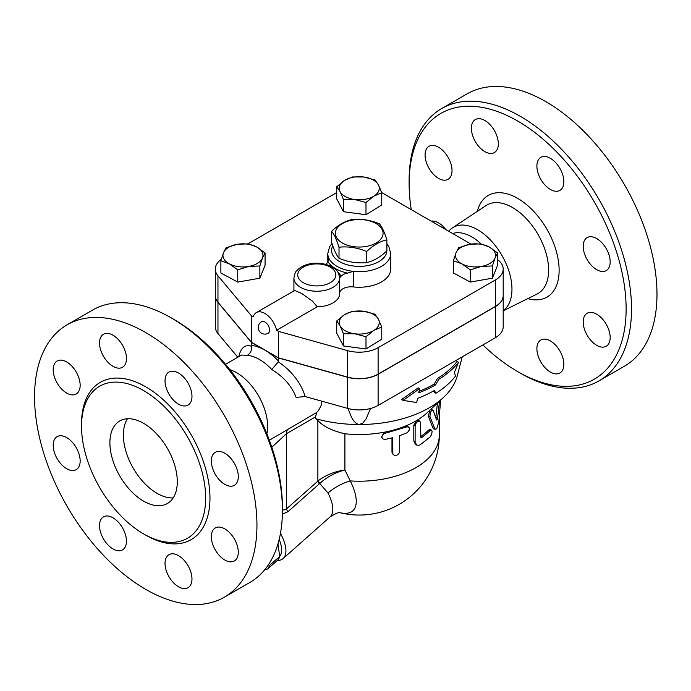 <?xml version="1.0" encoding="UTF-8"?>
<svg xmlns="http://www.w3.org/2000/svg" width="691" height="691" viewBox="0 0 691 691"><rect width="100%" height="100%" fill="white"/><g stroke="black" fill="none" stroke-linecap="round" stroke-linejoin="round"><path stroke-width="1.04" d="M331.611 231.269L331.611 242.316C334.073 250.073 336.543 255.394 339.013 258.279C348.229 262.131 357.437 263.556 366.653 262.554C373.399 261.094 380.136 257.199 386.882 250.868L386.882 239.82C380.136 241.28 373.399 245.167 366.653 251.498C357.437 247.637 348.229 246.212 339.013 247.223C336.543 239.466 334.073 234.154 331.611 231.269C338.348 224.938 345.094 221.042 351.84 219.583C361.056 218.572 370.264 219.997 379.48 223.858C381.95 226.743 384.412 232.064 386.882 239.82M376.094 223.556A23.831 13.76 0 0 0 336.232 229.723A23.831 13.76 0 0 0 365.409 246.575A23.831 13.76 0 0 0 376.094 223.556M339.013 258.279L339.013 247.223M366.653 262.554L366.653 251.498M441.687 108.539L467.159 93.829A157.254 90.789 60 0 1 545.786 101.62A157.254 90.789 60 0 1 648.521 240.192A157.254 90.789 60 0 1 624.414 366.204L598.942 380.914A157.254 90.789 -120 0 0 623.049 254.901A157.254 90.789 -120 0 0 520.314 116.33A157.254 90.789 -120 0 0 441.687 108.539A157.254 90.789 -120 0 0 409.115 180.524L409.115 183.642A153.445 88.595 60 0 1 517.619 120.994A153.445 88.595 60 0 1 626.124 308.929A153.445 88.595 60 0 1 517.619 371.568A153.445 88.595 60 0 1 482.888 344.93M411.257 209.615A153.445 88.595 60 0 1 409.115 183.642M517.619 371.568L520.314 373.123A157.254 90.789 -120 0 0 598.942 380.914M494.393 152.573L494.393 152.573A19.063 11.004 60 0 1 475.33 141.569A19.063 11.004 60 0 1 475.33 119.56A19.063 11.004 60 0 1 494.393 130.564A19.063 11.004 60 0 1 494.393 152.573L494.393 152.573M452.026 170.591A19.063 11.004 60 0 1 448.079 179.315A19.063 11.004 60 0 1 429.016 168.31A19.063 11.004 60 0 1 429.016 146.302A19.063 11.004 60 0 1 443.7 151.407A19.063 11.004 60 0 1 452.026 170.591M431.236 221.155A19.063 11.004 60 0 1 445.859 229.593M540.837 339.989L540.837 339.989A19.063 11.004 60 0 1 559.9 350.993A19.063 11.004 60 0 1 559.9 373.01A19.063 11.004 60 0 1 540.837 361.998A19.063 11.004 60 0 1 540.837 339.989M583.213 321.971A19.063 11.004 60 0 1 587.16 313.248A19.063 11.004 60 0 1 606.223 324.252A19.063 11.004 60 0 1 606.223 346.26A19.063 11.004 60 0 1 591.531 341.155A19.063 11.004 60 0 1 583.213 321.971M587.16 259.617A19.063 11.004 60 0 1 587.16 237.609A19.063 11.004 60 0 1 606.223 248.613A19.063 11.004 60 0 1 606.223 270.622A19.063 11.004 60 0 1 587.16 259.617M550.373 189.446A19.063 11.004 60 0 1 537.918 172.655A19.063 11.004 60 0 1 540.837 157.375A19.063 11.004 60 0 1 559.9 168.379A19.063 11.004 60 0 1 559.9 190.396A19.063 11.004 60 0 1 550.373 189.446M448.735 231.26A48.569 28.037 60 0 1 452.475 227.857A48.569 28.037 60 0 1 477.619 229.723A48.569 28.037 60 0 1 508.973 271.304A48.569 28.037 60 0 1 503.195 310.605M458.625 247.741L469.681 244.338L480.737 243.845L489.176 246.937L497.624 252.949L495.024 257.993L492.415 265.949L481.359 266.441L470.312 269.844L461.864 263.832A20.013 11.557 0 0 0 481.359 266.441A20.013 11.557 0 0 0 495.024 257.993A20.013 11.557 0 0 0 489.176 246.937A20.013 11.557 0 0 0 469.681 244.338A20.013 11.557 0 0 0 456.025 252.776L458.625 247.741M497.624 252.949L497.624 265.189L492.415 278.188L470.312 282.083L453.417 272.98L453.417 260.74L456.025 252.776A20.013 11.557 0 0 0 461.864 263.832L453.417 260.74M452.657 233.523A43.844 25.308 60 0 1 471.832 236.918A43.844 25.308 60 0 1 481.126 243.932M127.472 418.755A47.653 27.51 -120 0 0 157.073 493.357A47.653 27.51 -120 0 0 173.182 497.917M143.59 501.139A47.653 27.51 60 0 1 112.46 459.144A47.653 27.51 60 0 1 119.768 420.957A47.653 27.51 60 0 1 167.421 448.468A47.653 27.51 60 0 1 167.421 503.497A47.653 27.51 60 0 1 143.59 501.139M67.122 324.796L92.594 310.086A157.254 90.789 60 0 1 171.221 317.877L171.221 317.877A157.254 90.789 60 0 1 282.42 510.476A157.254 90.789 60 0 1 249.848 582.461L224.376 597.171A157.254 90.789 60 0 1 67.122 506.373A157.254 90.789 60 0 1 67.122 324.796A157.254 90.789 60 0 1 145.749 332.578A157.254 90.789 60 0 1 248.484 471.158A157.254 90.789 60 0 1 224.376 597.171M173.916 319.432L171.221 317.877L173.916 319.432A153.445 88.595 -120 0 1 282.42 507.358L282.42 510.476M143.59 390.553A87.774 50.676 60 0 1 200.934 467.902A87.774 50.676 60 0 1 187.486 538.246A87.774 50.676 60 0 1 99.703 487.57A87.774 50.676 60 0 1 99.703 386.209A87.774 50.676 60 0 1 143.59 390.553M178.503 404.149A19.063 11.004 60 0 1 166.047 387.349A19.063 11.004 60 0 1 168.967 372.078A19.063 11.004 60 0 1 178.503 373.019A19.063 11.004 60 0 1 190.949 389.819A19.063 11.004 60 0 1 188.03 405.09A19.063 11.004 60 0 1 178.503 404.149M215.29 474.32A19.063 11.004 60 0 1 215.29 452.303A19.063 11.004 60 0 1 234.353 463.307A19.063 11.004 60 0 1 234.353 485.324A19.063 11.004 60 0 1 215.29 474.32M211.342 536.674A19.063 11.004 60 0 1 215.29 527.95A19.063 11.004 60 0 1 229.982 533.055A19.063 11.004 60 0 1 238.3 552.239A19.063 11.004 60 0 1 234.353 560.962A19.063 11.004 60 0 1 219.66 555.858A19.063 11.004 60 0 1 211.342 536.674M168.967 554.692A19.063 11.004 60 0 1 188.03 565.696A19.063 11.004 60 0 1 188.03 587.704A19.063 11.004 60 0 1 168.967 576.7A19.063 11.004 60 0 1 168.967 554.692M112.996 517.809A19.063 11.004 60 0 1 125.442 534.609A19.063 11.004 60 0 1 122.523 549.881A19.063 11.004 60 0 1 112.996 548.939A19.063 11.004 60 0 1 100.541 532.148A19.063 11.004 60 0 1 103.46 516.868A19.063 11.004 60 0 1 112.996 517.809M76.209 447.647A19.063 11.004 60 0 1 76.209 469.655A19.063 11.004 60 0 1 57.146 458.651A19.063 11.004 60 0 1 57.146 436.643A19.063 11.004 60 0 1 76.209 447.647M80.156 385.293A19.063 11.004 60 0 1 76.209 394.017A19.063 11.004 60 0 1 61.516 388.912A19.063 11.004 60 0 1 53.198 369.728A19.063 11.004 60 0 1 57.146 360.996A19.063 11.004 60 0 1 71.829 366.109A19.063 11.004 60 0 1 80.156 385.293M122.523 367.275A19.063 11.004 60 0 1 103.46 356.271A19.063 11.004 60 0 1 103.46 334.254A19.063 11.004 60 0 1 122.523 345.258A19.063 11.004 60 0 1 122.523 367.275M229.861 369.668A43.844 25.308 60 0 1 236.633 372.708A43.844 25.308 60 0 1 266.881 433.793M268.592 564.504L269.3 565.679A39.551 16.143 48.4 0 1 267.607 569.047L264.929 569.496M267.607 569.047L277.998 559.831A39.551 16.143 -131.6 0 0 279.691 556.471L277.955 543.921M279.691 556.471L269.3 565.679M340.102 325.893L336.733 320.97L344.619 314.63A20.013 11.557 0 0 0 340.102 325.893A20.013 11.557 0 0 0 354.733 333.779L343.47 333.727L340.102 325.893M352.505 311.218L363.76 311.261A20.013 11.557 0 0 0 344.619 314.63L352.505 311.218M375.014 314.224L378.392 319.147A20.013 11.557 0 0 0 363.76 311.261L375.014 314.224M373.874 330.402L365.988 336.742L354.733 333.779A20.013 11.557 0 0 0 373.874 330.402A20.013 11.557 0 0 0 378.392 319.147L381.76 326.99L373.874 330.402M237.134 244.338L248.181 243.845L256.629 246.937A20.013 11.557 0 0 0 237.134 244.338A20.013 11.557 0 0 0 223.469 252.776L226.078 247.741L237.134 244.338M265.076 252.949L262.468 257.993A20.013 11.557 0 0 0 256.629 246.937L265.076 252.949L265.076 265.189L259.868 278.188L259.868 265.949L248.812 266.441A20.013 11.557 0 0 0 262.468 257.993L259.868 265.949M229.308 263.832L220.87 260.74L223.469 252.776A20.013 11.557 0 0 0 229.308 263.832A20.013 11.557 0 0 0 248.812 266.441L237.756 269.844L229.308 263.832M492.415 278.188L492.415 265.949M470.312 282.083L470.312 269.844M381.76 326.99L381.76 339.221L365.988 348.972L365.988 336.742M365.988 348.972L343.47 345.966L343.47 333.727M343.47 345.966L336.733 333.2L336.733 320.97M259.868 278.188L237.756 282.083L220.87 272.98L220.87 260.74M237.756 282.083L237.756 269.844M264.895 321.997A6.668 3.852 60 0 1 269.257 327.88A6.668 3.852 60 0 1 268.229 333.226A6.668 6.668 0 0 1 259.116 330.782A6.668 6.668 0 0 1 261.561 321.669A6.668 3.852 60 0 1 264.895 321.997M256.318 312.591L294.72 290.453L301.812 293.528L312.47 301.155L317.229 306.795L276.547 330.281A17.154 9.907 60 0 0 256.318 312.591A17.154 9.907 60 0 0 253.243 316.824L251.42 315.77L217.959 275.787A26.69 15.409 180 0 1 215.298 269.084A26.69 15.409 180 0 1 221.258 259.375M378.392 184.886L381.76 192.729L373.874 196.14A20.013 11.557 0 0 0 378.392 184.886A20.013 11.557 0 0 0 363.76 177L375.014 179.962L378.392 184.886M365.988 202.48L354.733 199.518A20.013 11.557 0 0 0 373.874 196.14L365.988 202.48L365.988 214.711L343.47 211.705L343.47 199.466L340.102 191.632A20.013 11.557 0 0 0 354.733 199.518L343.47 199.466M344.619 180.368L352.505 176.956L363.76 177A20.013 11.557 0 0 0 344.619 180.368A20.013 11.557 0 0 0 340.102 191.632L336.733 186.708L344.619 180.368M343.47 211.705L336.733 198.939L336.733 186.708M365.988 214.711L381.76 204.959L381.76 192.729M293.917 290.885L293.917 278.032A22.872 13.207 0 0 0 316.789 291.239A22.872 13.207 0 0 0 339.661 278.032A22.872 13.207 0 0 0 339.661 277.894L340.931 276.365A24.781 14.304 0 0 0 337.744 271.952M339.661 278.162L339.661 293.459A22.872 13.207 180 0 1 339.661 293.597A22.872 13.207 180 0 1 317.229 306.795M325.496 264.29A11.436 6.599 0 0 0 328.009 261.829A33.358 19.262 0 0 0 347.538 273.109A11.436 6.599 0 0 0 340.931 276.365M332 243.491L329.607 246.773L327.793 253.519A31.449 18.156 0 0 0 328.372 256.966L328.009 261.829M347.538 273.109L353.274 271.347A31.449 18.156 0 0 0 390.7 253.519L388.895 246.791L386.882 243.932M390.7 253.519L390.7 269.084A31.449 18.156 180 0 1 353.274 286.912A11.436 6.599 0 0 0 339.661 293.278M305.206 396.565C300.956 382.9 292.008 371.326 278.378 361.816L271.762 369.504C283.733 376.863 291.844 386.157 296.102 397.377L305.206 396.565L347.633 408.398A26.69 15.409 0 0 0 378.115 405.418L495.378 337.718A26.69 15.409 0 0 0 503.195 326.826L503.195 295.696A26.69 15.409 180 0 1 495.378 306.588L378.115 374.289A26.69 15.409 180 0 1 347.633 377.269L278.378 357.947L251.42 342.39L217.959 302.399A26.69 15.409 180 0 1 215.298 295.696A26.69 15.409 180 0 1 215.298 295.618M215.298 269.084L215.298 295.541A26.69 15.409 0 0 0 217.959 302.243L251.42 342.235L278.378 357.791L347.633 377.113A26.69 15.409 0 0 0 378.115 374.133L495.378 306.433A26.69 15.409 0 0 0 503.195 295.541L503.195 269.084A26.69 15.409 180 0 1 495.378 279.976L378.115 347.677A26.69 15.409 180 0 1 347.633 350.657L278.378 331.335L276.547 330.281M381.7 192.556L471.012 244.122M497.624 259.661A26.69 15.409 180 0 1 503.195 269.084M278.378 357.791L278.378 331.335M251.42 342.235L251.42 315.77M247.974 243.837L336.733 192.59M455.455 376.146L454.453 372.276L458.513 362.343A109.135 63.011 180 0 1 438.716 379.35L435.563 384.887A107.926 62.311 180 0 1 418.729 392.825L419.601 388.653L403.069 400.374L416.69 402.542L417.563 398.379A106.31 61.378 0 0 0 434.414 390.458L435.857 393.265A105.101 60.678 0 0 0 455.455 376.146M419.601 388.653L418.193 387.841L401.592 399.519L403.069 400.374M435.563 384.887L434.181 384.092L437.334 378.547A107.183 61.879 0 0 0 457.036 361.497L458.513 362.343M419.04 391.348A105.973 61.179 0 0 0 434.181 384.092M438.716 379.35L437.334 378.547M435.857 393.265L434.484 392.471L433.672 390.881M439.511 401.177L437.619 417.969C437.273 419.757 436.902 420.396 436.513 419.886L433.127 410.195L430.735 409.418M433.231 410.411C431.158 410.048 430.061 412.147 429.949 416.716L434.829 428.8L435.796 429.31L436.902 428.334L438.845 421.856L440.625 400.132M435.451 429.318L433.706 428.912L432.851 427.884L428.299 416.163L429.975 409.962M435.796 417.614L437.446 403.121M385.492 439.355L383.047 439.035L381.821 437.412L382.27 435.27L384.187 433.577L407.034 426.822L408.398 426.943L409.262 427.807L409.184 430.225L407.431 432.609L399.718 435.675L399.692 451.655L398.802 453.667L397.075 455.101L394.431 455.473L392.851 453.961L392.756 437.714L385.492 439.355M382.019 437.99L381.501 436.954L384.887 432.091A80.061 46.219 180 0 1 344.904 433.775C332.233 430.839 323.224 426.416 317.869 420.499L317.869 481.057A5.718 2.332 -131.6 0 0 319.311 483.873L319.752 483.493C326.998 476.911 335.385 472.419 344.904 469.992C334.962 471.374 326.135 474.916 318.413 480.625A5.718 2.384 -129.1 0 0 319.752 483.493L328.026 493.011A41.935 17.12 48.4 0 1 330.022 516.954C336.094 513.249 339.497 511.841 340.248 512.731M393.231 454.695L391.978 452.268L391.978 437.913M416.69 445.064L418.366 445.419L420.214 444.814L430.234 436.85L431.616 434.432L432.108 431.659L431.737 430.277L430.735 430.225L421.83 437.533L420.879 437.645L420.491 422.158L419.316 420.966L417.45 421.657L415.87 423.497L415.127 425.621L415.118 442.007L416.69 445.064L415.403 444.304L413.805 440.806L413.805 425.241L416.535 420.586A80.061 46.219 180 0 1 405.22 426.14L407.56 426.243L408.735 427.142M406.317 427.038L405.22 426.14A80.061 46.219 180 0 1 384.887 432.091L385.492 433.127M462.227 356.858L457.252 375.852A99.115 57.223 180 0 1 443.682 397.265L427.444 412.51A80.061 46.219 180 0 1 416.535 420.586L418.34 420.344L419.774 421.104M420.551 436.703A80.061 46.219 0 0 0 428.584 430.078L429.75 429.56L431.443 430.087M340.102 512.722A52.456 21.412 -131.6 0 0 350.242 480.919L344.904 469.992L344.904 433.775M278.197 361.704L278.378 360.935A51.462 29.713 -120 0 0 264.895 350.164A51.462 29.713 -120 0 0 251.42 345.379L251.507 346.286C251.939 350.38 250.522 353.403 247.248 355.347A43.844 25.308 60 0 1 259.505 359.51A43.844 25.308 60 0 1 271.762 369.504M225.525 364.304L241.539 355.053L247.248 355.347M278.378 357.947L278.378 360.935M321.946 401.229L321.246 405.315L318.387 410.696L316.685 412.484L269.36 440.236M251.42 342.39L251.42 345.379M370.454 408.511L366.23 418.711L362.818 423.03L359.242 424.516L356.625 423.721L353.628 420.81L351.425 417.157L348.039 408.511M316.685 412.484L315.519 416.915L315.925 418.763L317.869 420.499M443.682 397.265A99.115 57.223 180 0 1 359.242 424.516A99.115 57.223 180 0 1 315.925 418.763M318.413 480.625L286.463 508.913L282.42 510.338M439.303 417.58L439.303 434.993A80.061 46.219 180 0 1 350.242 480.919A30.499 15.072 -26.8 0 0 328.026 493.011M282.377 514.104L287.897 511.72A5.718 2.332 48.4 0 1 286.463 508.913L286.463 433.689L315.519 416.915M271.813 447.215L286.463 433.689A11.436 6.599 60 0 1 288.138 428.964M277.203 560.539A41.935 17.12 -131.6 0 0 283.12 558.544A41.935 17.12 -131.6 0 0 280.46 533.322M279.173 539.412A38.126 15.565 48.4 0 1 279.691 556.41M215.298 295.696L215.298 326.826A26.69 15.409 0 0 0 217.959 333.528L237.782 357.221M527.769 298.624A58.709 33.894 -120 0 0 558.812 264.161A58.709 33.894 -120 0 0 517.619 198.343A58.709 33.894 -120 0 0 477.369 211.316M486.049 205.555A51.091 29.497 60 0 1 512.506 207.516A51.091 29.497 60 0 1 546.123 253.381A51.091 29.497 60 0 1 537.114 293.986L503.195 310.829M144.661 534.506A90.832 52.438 -120 0 0 209.969 498.686A90.832 52.438 -120 0 0 145.749 386.822A90.832 52.438 -120 0 0 81.529 425.164M328.372 260.887L328.372 256.966A31.449 18.156 0 0 0 353.274 271.347L353.274 286.912M303.314 282.697A19.063 11.004 180 0 1 309.404 264.774A19.063 11.004 180 0 1 335.852 274.802A19.063 11.004 180 0 1 324.174 285.063A19.063 11.004 180 0 1 303.314 282.697M386.874 250.876A27.64 15.953 180 0 1 369.443 265.24A27.64 15.953 180 0 1 339.704 261.69A27.64 15.953 180 0 1 332.112 253.442A27.64 15.953 180 0 1 332.786 245.797M495.378 306.433L495.378 279.976M378.115 374.133L378.115 347.677M347.633 377.113L347.633 350.657M217.959 302.243L217.959 275.787M428.299 416.163L429.949 416.716M432.851 427.884L434.604 428.316M435.814 417.649L437.619 417.969M391.978 452.268L392.756 453.279M413.805 425.241L415.101 426.045M413.805 440.806L415.101 441.609M428.584 430.078L430.234 430.631M420.56 436.911L421.83 437.533M251.507 346.286L251.42 346.251C245.167 344.161 240.934 347.633 238.732 356.677M347.633 377.269L347.633 408.398M287.897 511.72L319.311 483.873M217.959 302.399L217.959 333.528M378.115 374.289L378.115 405.418M495.378 306.588L495.378 337.718M452.475 227.857L486.049 205.547M339.661 293.597L339.661 277.851C337.562 268.246 335.394 269.991 332.034 266.873C322.386 261.872 311.891 262.943 307.27 264.506C302.779 265.785 299.263 267.875 296.724 270.777C295.688 271.209 294.755 273.627 293.917 278.032M327.793 262.174L327.793 253.519M340.076 512.722A80.061 80.061 0 0 0 439.303 434.993M330.022 516.954L283.12 558.544"/></g></svg>
